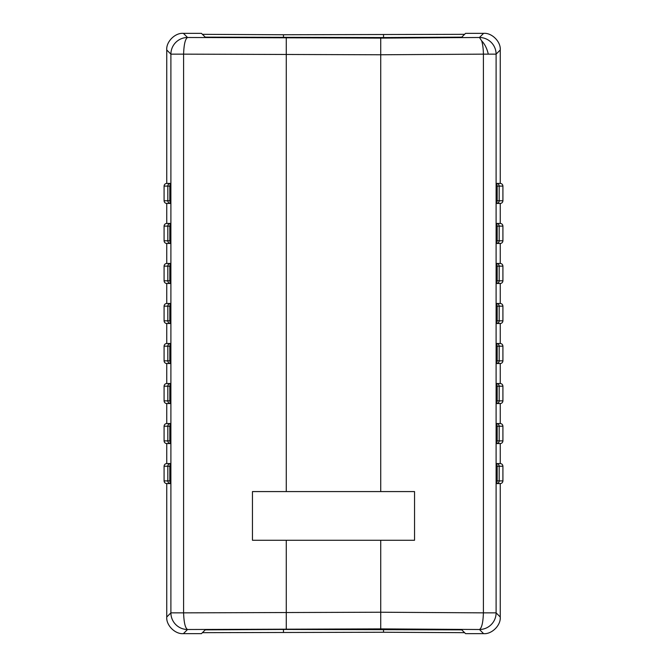 <?xml version="1.0" encoding="UTF-8"?>
<svg xmlns="http://www.w3.org/2000/svg" width="667" height="667" viewBox="0 0 667 667"><rect width="100%" height="100%" fill="white"/><g stroke="black" fill="none" stroke-linecap="round" stroke-linejoin="round"><path stroke-width="1" d="M464.599 632.675L383.525 632.249L202.401 632.675M502.918 200.767L499.174 200.767L499.174 186.093L502.918 186.093C502.751 184.484 501.859 183.592 500.25 183.425C501.859 183.592 502.751 184.484 502.918 186.093L502.918 200.767C502.751 202.376 501.859 203.268 500.25 203.435L496.548 203.435L497.173 200.767L499.174 200.767C499.108 202.326 498.232 203.218 496.548 203.435L496.548 183.425C498.232 183.642 499.108 184.534 499.174 186.093L497.173 186.093L496.548 183.425L500.25 183.425L500.25 50C500.992 41.754 491.846 32.608 483.6 33.35L465.566 33.35L461.772 37.144L383.525 37.544L205.228 37.144L201.434 33.35L183.4 33.35C175.154 32.608 166.008 41.754 166.75 50L166.75 183.425L170.452 183.425L169.827 186.093L167.826 186.093C167.892 184.534 168.768 183.642 170.452 183.425L170.452 203.435C168.768 203.218 167.892 202.326 167.826 200.767L167.826 186.093L164.082 186.093C164.249 184.484 165.141 183.592 166.75 183.425M502.918 226.113C502.751 224.504 501.859 223.612 500.25 223.445C501.859 223.612 502.751 224.504 502.918 226.113L502.918 240.787C502.751 242.396 501.859 243.288 500.25 243.455C501.859 243.288 502.751 242.396 502.918 240.787L499.174 240.787C499.108 242.346 498.232 243.238 496.548 243.455L497.173 240.787L499.174 240.787L499.174 226.113L497.173 226.113L496.548 223.445C498.232 223.662 499.108 224.554 499.174 226.113L502.918 226.113M500.25 343.505L496.548 343.505C498.232 343.722 499.108 344.614 499.174 346.173L497.173 346.173L496.548 343.505L496.406 346.173L496.548 363.515L497.173 360.847L499.174 360.847C499.108 362.406 498.232 363.298 496.548 363.515L500.25 363.515C501.859 363.348 502.751 362.456 502.918 360.847L502.918 346.173C502.751 344.564 501.859 343.672 500.25 343.505L500.25 323.495C501.859 323.328 502.751 322.436 502.918 320.827C502.751 322.436 501.859 323.328 500.25 323.495L496.548 323.495L497.173 320.827L499.174 320.827C499.108 322.386 498.232 323.278 496.548 323.495L496.548 303.485C498.232 303.702 499.108 304.594 499.174 306.153L497.173 306.153L496.548 303.485L500.25 303.485C501.859 303.652 502.751 304.544 502.918 306.153L502.918 320.827L499.174 320.827L499.174 306.153L502.918 306.153M502.918 386.193C502.751 384.584 501.859 383.692 500.25 383.525C501.859 383.692 502.751 384.584 502.918 386.193L502.918 400.867C502.751 402.476 501.859 403.368 500.25 403.535C501.859 403.368 502.751 402.476 502.918 400.867L499.174 400.867C499.108 402.426 498.232 403.318 496.548 403.535L497.173 400.867L499.174 400.867L499.174 386.193L497.173 386.193L496.548 383.525C498.232 383.742 499.108 384.634 499.174 386.193L502.918 386.193M502.918 426.213C502.751 424.604 501.859 423.712 500.25 423.545C501.859 423.712 502.751 424.604 502.918 426.213L502.918 440.887C502.751 442.496 501.859 443.388 500.25 443.555C501.859 443.388 502.751 442.496 502.918 440.887L499.174 440.887C499.108 442.446 498.232 443.338 496.548 443.555L497.173 440.887L499.174 440.887L499.174 426.213L497.173 426.213L496.548 423.545C498.232 423.762 499.108 424.654 499.174 426.213L502.918 426.213M202.401 34.325L283.475 34.751L464.599 34.325M500.25 483.575L496.548 483.575L497.173 480.907L499.174 480.907C499.108 482.466 498.232 483.358 496.548 483.575L496.548 463.565C498.232 463.782 499.108 464.674 499.174 466.233L497.173 466.233L496.548 463.565L500.25 463.565C501.859 463.732 502.751 464.624 502.918 466.233L502.918 480.907C502.751 482.516 501.859 483.408 500.25 483.575L500.25 617C500.992 625.246 491.846 634.392 483.6 633.65L479.456 629.506C481.757 628.131 483.075 622.578 483.4 612.856L496.106 612.856A16.675 16.633 135 0 1 479.456 629.506L380.732 628.889L380.732 612.231L183.6 612.856C183.925 622.578 185.243 628.131 187.544 629.506L183.4 633.65C175.154 634.392 166.008 625.246 166.75 617L170.894 612.856A16.675 16.633 45 0 0 187.544 629.506L380.732 628.889M496.548 283.475L497.173 280.807L499.174 280.807C499.108 282.366 498.232 283.258 496.548 283.475L496.548 263.465C498.232 263.682 499.108 264.574 499.174 266.133L497.173 266.133L496.548 263.465L500.25 263.465C501.859 263.632 502.751 264.524 502.918 266.133L502.918 280.807C502.751 282.416 501.859 283.308 500.25 283.475L496.548 283.475M500.25 463.565L500.25 443.555L496.548 443.555L496.406 440.887L496.548 423.545L500.25 423.545L500.25 403.535L496.548 403.535L496.406 400.867L496.548 383.525L500.25 383.525L500.25 363.515M500.25 263.465L500.25 243.455L496.548 243.455L496.406 240.787L496.548 223.445L500.25 223.445L500.25 203.435M170.594 186.093L169.827 186.093L169.827 200.767L170.452 203.435L166.75 203.435C165.141 203.268 164.249 202.376 164.082 200.767L164.082 186.093M170.452 223.445L169.827 226.113L167.826 226.113C167.892 224.554 168.768 223.662 170.452 223.445L170.452 243.455C168.768 243.238 167.892 242.346 167.826 240.787L167.826 226.113L164.082 226.113C164.249 224.504 165.141 223.612 166.75 223.445L170.452 223.445M170.594 226.113L169.827 226.113L169.827 240.787L170.452 243.455L166.75 243.455C165.141 243.288 164.249 242.396 164.082 240.787L164.082 226.113M170.452 263.465L169.827 266.133L167.826 266.133C167.892 264.574 168.768 263.682 170.452 263.465L170.452 283.475C168.768 283.258 167.892 282.366 167.826 280.807L167.826 266.133L164.082 266.133C164.249 264.524 165.141 263.632 166.75 263.465L170.452 263.465M170.594 266.133L169.827 266.133L169.827 280.807L170.452 283.475L166.75 283.475C165.141 283.308 164.249 282.416 164.082 280.807L164.082 266.133M170.452 303.485L169.827 306.153L167.826 306.153C167.892 304.594 168.768 303.702 170.452 303.485L170.452 323.495C168.768 323.278 167.892 322.386 167.826 320.827L167.826 306.153L164.082 306.153C164.249 304.544 165.141 303.652 166.75 303.485L170.452 303.485M170.594 306.153L169.827 306.153L169.827 320.827L170.452 323.495L166.75 323.495C165.141 323.328 164.249 322.436 164.082 320.827L164.082 306.153M170.452 343.505L169.827 346.173L167.826 346.173C167.892 344.614 168.768 343.722 170.452 343.505L170.452 363.515C168.768 363.298 167.892 362.406 167.826 360.847L167.826 346.173L164.082 346.173C164.249 344.564 165.141 343.672 166.75 343.505L170.452 343.505M170.594 346.173L169.827 346.173L169.827 360.847L170.452 363.515L166.75 363.515C165.141 363.348 164.249 362.456 164.082 360.847L164.082 346.173M170.452 383.525L169.827 386.193L167.826 386.193C167.892 384.634 168.768 383.742 170.452 383.525L170.452 403.535C168.768 403.318 167.892 402.426 167.826 400.867L167.826 386.193L164.082 386.193C164.249 384.584 165.141 383.692 166.75 383.525L170.452 383.525M170.594 386.193L169.827 386.193L169.827 400.867L170.452 403.535L166.75 403.535C165.141 403.368 164.249 402.476 164.082 400.867L164.082 386.193M170.452 423.545L169.827 426.213L167.826 426.213C167.892 424.654 168.768 423.762 170.452 423.545L170.452 443.555C168.768 443.338 167.892 442.446 167.826 440.887L167.826 426.213L164.082 426.213C164.249 424.604 165.141 423.712 166.75 423.545L170.452 423.545M170.594 426.213L169.827 426.213L169.827 440.887L170.452 443.555L166.75 443.555C165.141 443.388 164.249 442.496 164.082 440.887L164.082 426.213M170.452 463.565L169.827 466.233L167.826 466.233C167.892 464.674 168.768 463.782 170.452 463.565L170.452 483.575C168.768 483.358 167.892 482.466 167.826 480.907L167.826 466.233L164.082 466.233C164.249 464.624 165.141 463.732 166.75 463.565L170.452 463.565M170.594 466.233L169.827 466.233L169.827 480.907L170.452 483.575L166.75 483.575C165.141 483.408 164.249 482.516 164.082 480.907L164.082 466.233M500.25 283.475L500.25 303.485M183.4 33.35L187.544 37.494C185.243 38.869 183.925 44.422 183.6 54.144L380.732 54.769L380.732 38.111L479.456 37.494A16.675 16.633 45 0 1 496.106 54.144L500.25 50M183.4 633.65L201.434 633.65L205.228 629.856L283.475 629.456L461.772 629.856L465.566 633.65L483.6 633.65M166.75 483.575L166.75 617M166.75 443.555L166.75 463.565M166.75 403.535L166.75 423.545M166.75 363.515L166.75 383.525M166.75 323.495L166.75 343.505M166.75 283.475L166.75 303.485M166.75 243.455L166.75 263.465M166.75 203.435L166.75 223.445M380.732 38.111L187.544 37.494A16.675 16.633 135 0 0 170.894 54.144L166.75 50M286.268 540.27L414.541 540.27L414.541 491.579L252.46 491.579L252.46 540.27L286.268 540.27L286.268 628.889M380.732 491.579L380.732 54.769L483.4 54.144C483.308 48.699 482.733 44.28 481.682 40.887L479.456 37.494L483.6 33.35M481.682 40.887A16.675 8.554 -106.4 0 1 481.866 41.062A16.675 8.554 73.6 0 1 488.277 54.144L483.4 54.144L483.4 612.856L380.732 612.231L380.732 540.27M383.525 629.456L383.525 632.249M283.475 629.456L283.475 632.249M283.475 37.544L283.475 34.751M383.525 37.544L383.525 34.751M496.406 200.767L497.173 200.767L497.173 186.093L496.406 186.093M496.406 240.787L497.173 240.787L497.173 226.113L496.406 226.113M496.406 280.807L497.173 280.807L497.173 266.133L496.406 266.133M502.918 266.133L499.174 266.133L499.174 280.807L502.918 280.807M496.406 320.827L497.173 320.827L497.173 306.153L496.406 306.153M496.406 360.847L497.173 360.847L497.173 346.173L496.406 346.173M502.918 346.173L499.174 346.173L499.174 360.847L502.918 360.847M496.406 400.867L497.173 400.867L497.173 386.193L496.406 386.193M496.406 440.887L497.173 440.887L497.173 426.213L496.406 426.213M496.406 480.907L497.173 480.907L497.173 466.233L496.406 466.233M502.918 466.233L499.174 466.233L499.174 480.907L502.918 480.907M170.594 200.767L164.082 200.767M170.594 240.787L164.082 240.787M170.594 280.807L164.082 280.807M170.594 320.827L164.082 320.827M170.594 360.847L164.082 360.847M170.594 400.867L164.082 400.867M170.594 440.887L164.082 440.887M170.594 480.907L164.082 480.907M500.25 617L496.106 612.856L496.106 54.144L488.277 54.144M171.327 612.856L183.6 612.856L183.6 54.144L170.894 54.144L170.894 612.856L171.327 612.856M286.268 491.579L286.268 38.111"/></g></svg>
